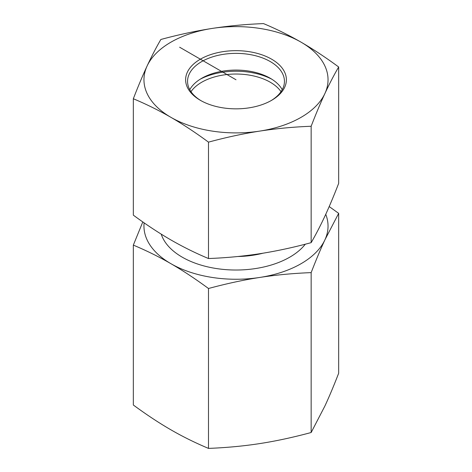 <?xml version="1.0" encoding="UTF-8"?>
<svg xmlns="http://www.w3.org/2000/svg" width="472" height="472" viewBox="0 0 472 472"><rect width="100%" height="100%" fill="white"/><g stroke="black" fill="none" stroke-linecap="round" stroke-linejoin="round"><path stroke-width="0.71" d="M133.334 245.11L133.334 405.011C146.662 414.788 159.188 423.059 170.917 429.821C182.64 436.606 195.166 442.795 208.494 448.4C226.69 447.674 243.8 446.064 259.824 443.574C275.843 441.108 292.953 437.42 311.154 432.517L324.907 405.997C329.202 396.757 333.787 385.842 338.666 373.246L338.666 213.344L324.907 239.864C320.618 249.104 316.033 260.019 311.154 272.615C292.953 273.341 275.843 274.952 259.824 277.442C243.8 279.908 226.69 283.595 208.494 288.498C195.166 278.716 182.64 270.45 170.917 263.689C159.188 256.904 146.662 250.709 133.334 245.11L142.804 221.923M208.494 448.4L208.494 288.498M311.154 432.517L311.154 272.615M329.196 206.565L338.666 213.344M144.125 222.849A92.046 53.141 0 0 0 170.917 263.689A92.046 53.141 0 0 0 259.824 277.442A92.046 53.141 0 0 0 324.907 239.864A92.046 53.141 0 0 0 325.745 214.312M281.017 91.668A48.445 27.972 0 0 0 236 74.033A48.445 27.972 0 0 0 190.983 91.668M200.11 79.261A53.289 30.768 180 0 1 271.89 79.261M201.072 100.719A48.445 27.972 180 0 1 187.555 81.337A48.445 27.972 180 0 1 189.207 74.098A48.445 27.972 180 0 1 242.325 53.607A48.445 27.972 180 0 1 284.445 81.337A48.445 27.972 180 0 1 270.928 100.719M187.337 72.228A50.38 29.087 0 0 0 200.376 100.324A50.38 29.087 0 0 0 271.624 100.324A50.38 29.087 0 0 0 261.193 54.563A50.38 29.087 0 0 0 187.337 72.228M189.768 89.692A48.445 27.972 180 0 1 201.745 78.269A48.445 27.972 180 0 1 270.255 78.269A48.445 27.972 180 0 1 282.232 89.692M301.083 42.179A92.046 53.141 0 0 0 212.176 28.426A92.046 53.141 0 0 0 147.093 66.003A92.046 53.141 0 0 0 170.917 117.333A92.046 53.141 0 0 0 259.824 131.086A92.046 53.141 0 0 0 324.907 93.509A92.046 53.141 0 0 0 301.083 42.179C313.337 49.283 325.863 57.554 338.666 66.989C333.975 75.042 329.391 83.88 324.907 93.509C320.423 103.203 315.839 114.118 311.154 126.26C293.667 126.921 276.557 128.531 259.824 131.086C243.092 133.706 225.982 137.393 208.494 142.143C195.691 132.709 183.165 124.437 170.917 117.333C158.663 110.295 146.137 104.1 133.334 98.754C138.025 86.612 142.609 75.697 147.093 66.003C151.577 56.374 156.161 47.536 160.846 39.483C178.333 34.733 195.443 31.046 212.176 28.426C228.908 25.872 246.018 24.261 263.506 23.6C276.309 28.945 288.834 35.14 301.083 42.179M133.334 98.754L133.334 215.143C146.137 224.583 158.663 232.849 170.917 239.953C183.165 246.998 195.691 253.187 208.494 258.532C225.982 257.877 243.092 256.267 259.824 253.712C276.557 251.086 293.667 247.405 311.154 242.655C315.839 234.602 320.423 225.763 324.907 216.135C329.391 206.441 333.975 195.526 338.666 183.378L338.666 66.989M208.494 258.532L208.494 142.143M311.154 242.655L311.154 126.26M236 79.756L179.631 47.212M262.993 253.204A66.369 38.321 180 0 1 237.841 256.502M161.223 234.136A76.057 43.914 0 0 0 182.221 257.163A76.057 43.914 0 0 0 305.313 244.189"/></g></svg>
